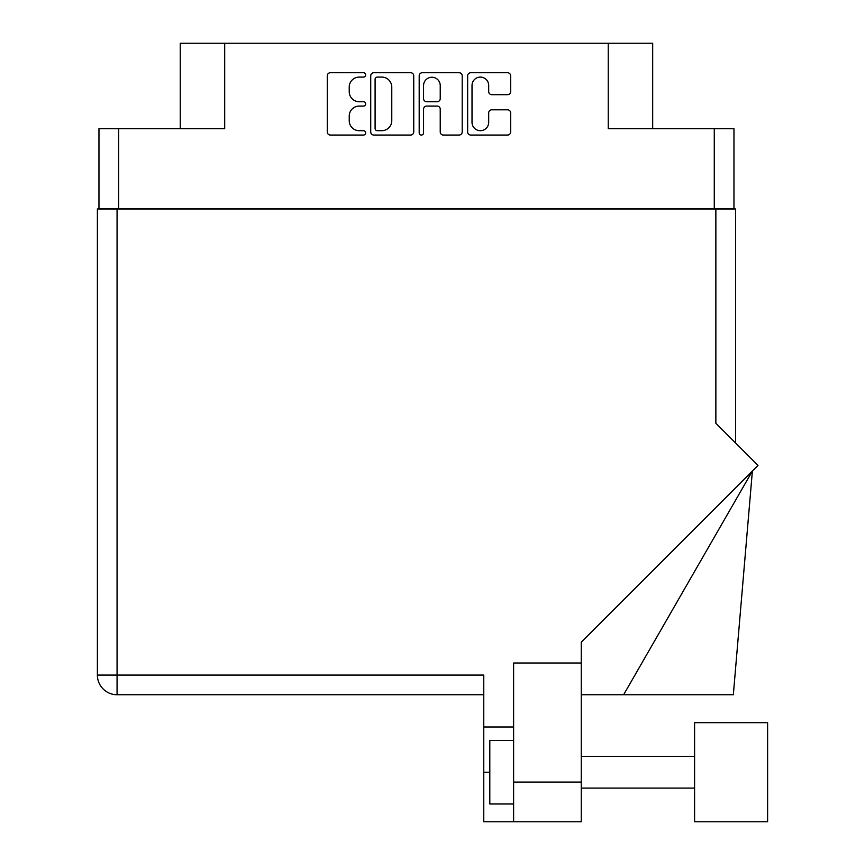 <?xml version="1.0" encoding="UTF-8"?>
<svg xmlns="http://www.w3.org/2000/svg" width="865" height="865" viewBox="0 0 865 865"><rect width="100%" height="100%" fill="white"/><g stroke="black" fill="none" stroke-linecap="round" stroke-linejoin="round"><path stroke-width="1.3" d="M472.02 122.354A8.336 8.336 0 0 0 480.356 130.691A8.336 8.336 0 0 0 488.693 122.354L488.693 112.926A3.114 3.114 0 0 1 491.807 109.812L507.55 109.812A3.114 3.114 0 0 1 510.664 112.926L510.664 131.945A3.114 3.114 0 0 1 507.55 135.059L470.765 135.059A3.114 3.114 0 0 1 467.651 131.945L467.651 75.839A3.114 3.114 0 0 1 470.765 72.725L507.55 72.725A3.114 3.114 0 0 1 510.664 75.839L510.664 91.582A3.114 3.114 0 0 1 507.55 94.696L491.807 94.696A3.114 3.114 0 0 1 488.693 91.582L488.693 85.43A8.336 8.336 0 0 0 480.356 77.093A8.336 8.336 0 0 0 472.02 85.43L472.02 122.354M421.374 135.059A2.184 2.184 0 0 0 423.558 132.875L423.558 109.185A3.114 3.114 0 0 1 426.672 106.071L437.117 106.071A3.114 3.114 0 0 1 440.231 109.185L440.231 131.945A3.114 3.114 0 0 0 443.345 135.059L459.088 135.059A3.114 3.114 0 0 0 462.202 131.945L462.202 75.839A3.114 3.114 0 0 0 459.088 72.725L422.315 72.725A3.114 3.114 0 0 0 419.19 75.839L419.19 132.875A2.184 2.184 0 0 0 421.374 135.059M733.963 208.984L733.963 128.658L733.963 208.67L98.967 208.67L98.967 128.658L98.967 208.984M413.74 131.945L413.74 75.839A3.114 3.114 0 0 0 410.626 72.725L373.853 72.725A3.114 3.114 0 0 0 370.728 75.839L370.728 131.945A3.114 3.114 0 0 0 373.853 135.059L410.626 135.059A3.114 3.114 0 0 0 413.74 131.945M359.202 77.093L363.484 77.093A2.184 2.184 0 0 0 365.668 74.909A2.184 2.184 0 0 0 363.484 72.725L330.376 72.725A3.114 3.114 0 0 0 327.262 75.839L327.262 131.945A3.114 3.114 0 0 0 330.376 135.059L363.484 135.059A2.184 2.184 0 0 0 365.668 132.875A2.184 2.184 0 0 0 363.484 130.691L359.202 130.691A9.969 9.969 0 0 1 349.233 120.722L349.233 116.051A9.969 9.969 0 0 1 359.202 106.071L363.484 106.071A2.184 2.184 0 0 0 365.668 103.886A2.184 2.184 0 0 0 363.484 101.713L359.202 101.713A9.969 9.969 0 0 1 349.233 91.733L349.233 87.062A9.969 9.969 0 0 1 359.202 77.093M714.274 208.67L714.274 128.658L608.236 128.658L608.236 43.25L224.695 43.25L224.695 128.658L118.656 128.658L118.656 208.67M180.244 128.658L180.244 43.25L224.695 43.25M608.236 43.25L652.686 43.25L652.686 128.658M377.281 77.093A2.184 2.184 0 0 0 375.096 79.277L375.096 128.507A2.184 2.184 0 0 0 377.281 130.691L381.8 130.691A9.969 9.969 0 0 0 391.769 120.722L391.769 87.062A9.969 9.969 0 0 0 381.8 77.093L377.281 77.093M440.231 85.581A8.336 8.336 0 0 0 431.894 77.245A8.336 8.336 0 0 0 423.558 85.581L423.558 98.588A3.114 3.114 0 0 0 426.672 101.713L437.117 101.713A3.114 3.114 0 0 0 440.231 98.588L440.231 85.581M714.274 128.658L733.963 128.658M98.967 128.658L118.656 128.658M767.612 821.75L767.612 722.686L694.595 722.686L694.595 821.75L767.612 821.75L694.595 821.75M513.615 803.974L489.806 803.974L489.806 740.472L513.615 740.472M513.615 821.75L513.615 782.068L581.248 782.068L581.248 821.75L483.773 821.75L483.773 675.068L117.067 675.068L117.067 208.984L735.553 208.984L735.553 442.977L735.553 256.602M715.863 208.984L715.863 423.288L758 465.424L581.248 642.176L581.248 663.001L513.615 663.001L513.615 782.068M581.248 663.001L581.248 782.068M483.773 694.746L117.067 694.746A19.69 19.69 0 0 1 97.388 675.068L97.388 208.984L117.067 208.984M513.615 726.978L483.773 726.978M623.622 694.746L752.388 471.036L733.336 694.746L581.248 694.746M97.388 675.068A19.69 19.69 0 0 0 117.067 694.746L117.067 675.068L97.388 675.068A19.69 19.69 0 0 0 117.067 694.746M489.806 772.218L483.773 772.218M694.595 788.091L581.248 788.091M694.595 756.345L581.248 756.345"/></g></svg>
